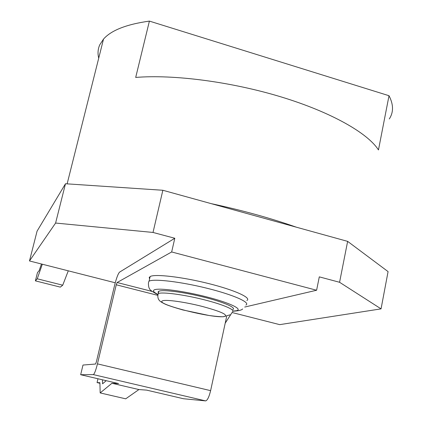<?xml version="1.0" encoding="UTF-8"?>
<svg xmlns="http://www.w3.org/2000/svg" width="422" height="422" viewBox="0 0 422 422"><rect width="100%" height="100%" fill="white"/><g stroke="black" fill="none" stroke-linecap="round" stroke-linejoin="round"><path stroke-width="0.63" d="M67.135 183.855L103.511 39.104C111.176 30.326 126.473 24.328 149.404 21.1L389.015 95.72C393.578 104.545 393.663 112.289 389.274 118.957M103.511 39.104L99.756 44.822C97.888 49.052 97.545 53.499 98.722 58.162M149.404 21.1L135.694 77.432C173.479 74.309 231.272 81.747 281.231 96.954C331.223 112.183 367.82 133.141 378.465 149.942L389.015 95.72M211.211 203.641C242.481 210.372 270.85 218.216 296.318 227.178M246.87 300.475C251.839 297.885 234.616 290.019 208.326 283.489C182.093 276.922 155.043 273.809 150.211 276.494L149.198 277.539L149.62 278.858M232.865 309.5C236.642 307.743 223.386 301.983 203.441 297.051C183.549 292.098 162.834 289.455 158.909 291.217L158.055 291.977L158.387 292.9M244.723 307.047L316.606 290.241L171.664 251.966L117.1 282.513L116.25 284.792L157.759 295.342M116.25 284.792L97.45 363.869C95.81 370.374 94.438 373.95 93.341 374.604L205.619 400.9L183.475 398.732L146.603 390.118L138.912 389.564L111.935 383.266L100.178 392.929L99.909 382.722L97.06 382.59L99.919 383.255M205.619 400.9C207.397 400.431 209.064 397.012 210.615 390.651L226.635 316.574M232.042 312.507L279.717 324.639L381.055 308.867L339.578 282.281L319.296 276.864L316.606 290.241M55.599 223.048L153.017 232.448L162.855 190.269L65.484 183.749L55.599 223.048L29.482 260.954L115.248 282.782M93.341 374.604L80.665 374.715L82.986 365.051L95.551 364.028L96.369 361.886L114.483 285.763C116.382 278.23 118.076 273.683 119.568 272.127L174.798 238.266L153.017 232.448M174.798 238.266L171.664 251.966M162.855 190.269L347.638 241.373L339.578 282.281M80.665 374.715L118.566 383.572L111.935 383.266M100.178 392.929L125.703 398.822L138.912 389.564M97.967 378.761L97.06 382.59M102.456 379.805L102.583 383.804L106.217 380.686M65.484 183.749L37.073 231.14L29.482 260.954M381.055 308.867L388.076 271.61L347.638 241.373M225.206 323.178L232.079 312.512M42.316 264.219L37.247 278.794L35.39 280.867L37.474 272.628L39.162 270.623L41.456 264.003M68.274 270.829L62.725 285.198L60.341 287.124L35.39 280.867M62.725 285.198L37.247 278.794M157.512 294.44C152.136 291.634 149.499 289.729 149.599 288.738C148.623 288.194 147.832 282.397 149.087 281.142L149.14 281.121C153.946 278.552 180.996 281.764 207.255 288.316C233.577 294.836 250.842 302.585 245.894 305.053M157.548 294.208C153.561 292.166 152.511 290.7 154.394 289.819C158.809 287.714 183.834 291.016 206.843 296.951C229.932 302.854 243.262 309.326 236.367 310.729L232.997 311.083M157.791 295.099L158.377 293.533C162.291 291.818 183.006 294.498 202.913 299.446C222.863 304.373 236.135 310.086 232.369 311.8M224.625 316.447C214.835 319.185 153.096 303.64 162.75 300.775C166.257 299.393 184.963 302.01 202.117 306.393C220.717 311.436 228.218 314.786 224.625 316.447M117.1 282.513L152.231 291.46M97.45 363.869L210.615 390.651M242.661 308.946C241.579 310.186 238.351 310.935 232.976 311.199M150.158 276.521L149.087 281.142M158.762 291.28L158.229 293.596C157.401 296.587 157.907 299.019 159.753 300.891C160.65 301.751 162.433 302.827 165.107 304.125C168.135 305.47 174.028 307.411 182.779 309.938L209.159 315.514C216.022 316.421 220.822 316.822 223.56 316.722L230.022 314.828"/></g></svg>
